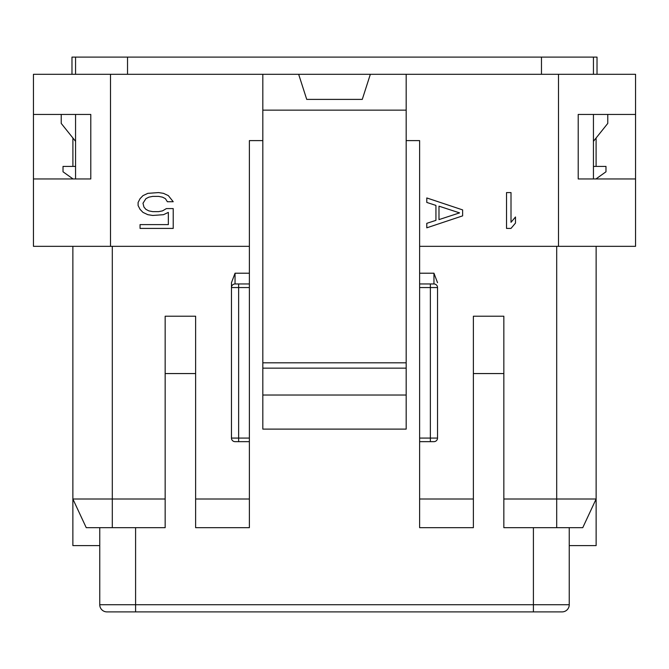 <?xml version="1.0" encoding="UTF-8"?>
<svg xmlns="http://www.w3.org/2000/svg" width="669" height="669" viewBox="0 0 669 669"><rect width="100%" height="100%" fill="white"/><g stroke="black" fill="none" stroke-linecap="round" stroke-linejoin="round"><path stroke-width="1" d="M419.622 441.657L419.622 438.078L430.368 438.078L430.368 441.657L419.622 441.657L419.622 527.674L473.376 527.674L473.376 316.22L503.841 316.22L503.841 527.674L582.758 527.674L596.129 498.999L596.129 545.595L569.244 545.595M162.492 210.877L158.586 211.638L152.733 211.638L148.836 210.877L145.909 209.355L143.952 207.064L142.982 203.251L145.909 198.676L148.836 197.154L152.733 196.385L158.586 196.385L162.492 197.154L165.419 198.676L167.367 201.729L173.221 201.729L168.345 195.624L163.47 193.341L158.586 192.58L147.857 193.341L142.982 195.624L140.055 198.676L138.098 202.49L138.098 205.542L140.055 209.355L142.982 212.399L147.857 214.69L152.733 215.451L163.47 214.69L168.345 212.399L168.345 224.6L140.055 224.6L140.055 228.413L173.221 228.413L173.221 208.586L166.397 208.586L162.492 210.877M72.904 166.414L72.904 138.006M33.45 178.958L33.45 114.449L90.792 114.449L90.792 178.958L33.45 178.958L33.45 246.334L249.378 246.334L249.378 140.607L262.825 140.607M33.45 114.449L33.45 74.309L370.342 74.309L362.272 99.397L370.342 74.309L635.55 74.309L635.55 114.449L578.208 114.449L578.208 178.958L635.55 178.958L635.55 246.334L419.622 246.334L419.622 140.607L406.175 140.607M438.989 206.169L459.578 212.884L438.989 219.608L438.989 206.169M462.622 209.899L426.789 197.949L426.789 202.431L435.937 205.416L435.937 220.352L426.789 223.337L426.789 227.82L462.622 215.87L462.622 209.899M506.525 228.413L511.007 228.413L515.49 223.078L515.49 216.982L511.007 222.317L511.007 192.58L506.525 192.58L506.525 228.413M362.272 99.397L306.728 99.397L298.658 74.309L306.728 99.397M406.175 74.309L406.175 110.142L262.825 110.142L262.825 74.309M262.825 110.142L262.825 362.815L406.175 362.815L406.175 429.113L262.825 429.113L262.825 395.036L406.175 395.036M406.175 110.142L406.175 362.815M262.825 362.815L262.825 395.036M249.378 246.334L249.378 441.657L235.045 441.657A3.588 3.588 0 0 1 231.466 438.078L231.466 287.553A3.588 3.588 0 0 1 235.045 283.965L235.045 273.211L231.466 282.694L231.466 287.553L231.466 282.694M249.378 283.965L235.045 283.965L238.632 283.965L238.632 438.078L231.466 438.078A3.588 3.588 0 0 0 235.045 441.657M165.159 498.999L165.159 527.674L112.3 527.674L112.3 498.999L165.159 498.999L165.159 316.22L195.624 316.22L195.624 527.674L249.378 527.674L249.378 498.999L195.624 498.999M165.159 373.561L195.624 373.561M249.378 441.657L249.378 498.999M562.077 611.892A7.167 7.167 0 0 0 569.244 604.726A7.167 7.167 0 0 1 562.077 611.892L106.923 611.892A7.167 7.167 0 0 1 99.756 604.726L99.756 527.674M122.151 611.892L135.59 611.892L135.59 604.726L99.756 604.726A7.167 7.167 0 0 0 106.923 611.892M99.756 545.595L72.871 545.595L72.871 246.334M112.3 527.674L86.242 527.674L72.871 498.999L112.3 498.999L112.3 246.334M503.841 498.999L556.7 498.999L556.7 527.674L556.7 498.999L596.129 498.999L596.129 246.334M558.239 611.892L533.41 611.892L533.41 604.726L569.244 604.726L569.244 527.674M473.376 373.561L503.841 373.561M419.622 246.334L419.622 438.078M437.534 282.694L433.955 273.211L433.955 283.965L430.368 283.965L433.955 283.965A3.588 3.588 0 0 1 437.534 287.553L437.534 438.078A3.588 3.588 0 0 1 433.955 441.657L430.368 441.657L433.955 441.657M419.622 283.965L430.368 283.965L430.368 287.553L437.534 287.553A3.588 3.588 0 0 0 433.955 283.965M473.376 498.999L419.622 498.999M596.096 166.414L596.096 138.006M635.55 178.958L635.55 114.449M73.055 178.958L63.02 171.791L63.02 166.414L75.564 166.414M75.564 141.326L61.222 123.405L61.222 114.449M75.564 178.958L75.564 114.449M71.976 74.309L71.976 57.108L597.024 57.108L597.024 74.309M75.564 74.309L75.564 57.108M595.945 178.958L605.98 171.791L605.98 166.414L593.436 166.414M593.436 141.326L607.778 123.405L607.778 114.449M593.436 178.958L593.436 114.449M593.436 74.309L593.436 57.108M110.502 74.309L110.502 246.334M558.498 74.309L558.498 246.334M262.825 368.151L406.175 368.151M238.632 441.657L238.632 438.078L249.378 438.078M249.378 287.553L231.466 287.553M249.378 273.211L235.045 273.211M533.41 527.674L533.41 604.726L135.59 604.726L135.59 527.674M556.7 498.999L556.7 246.334M437.534 438.078L430.368 438.078L430.368 287.553L419.622 287.553M433.955 273.211L419.622 273.211M127.528 74.309L127.528 57.108M541.472 74.309L541.472 57.108"/></g></svg>
